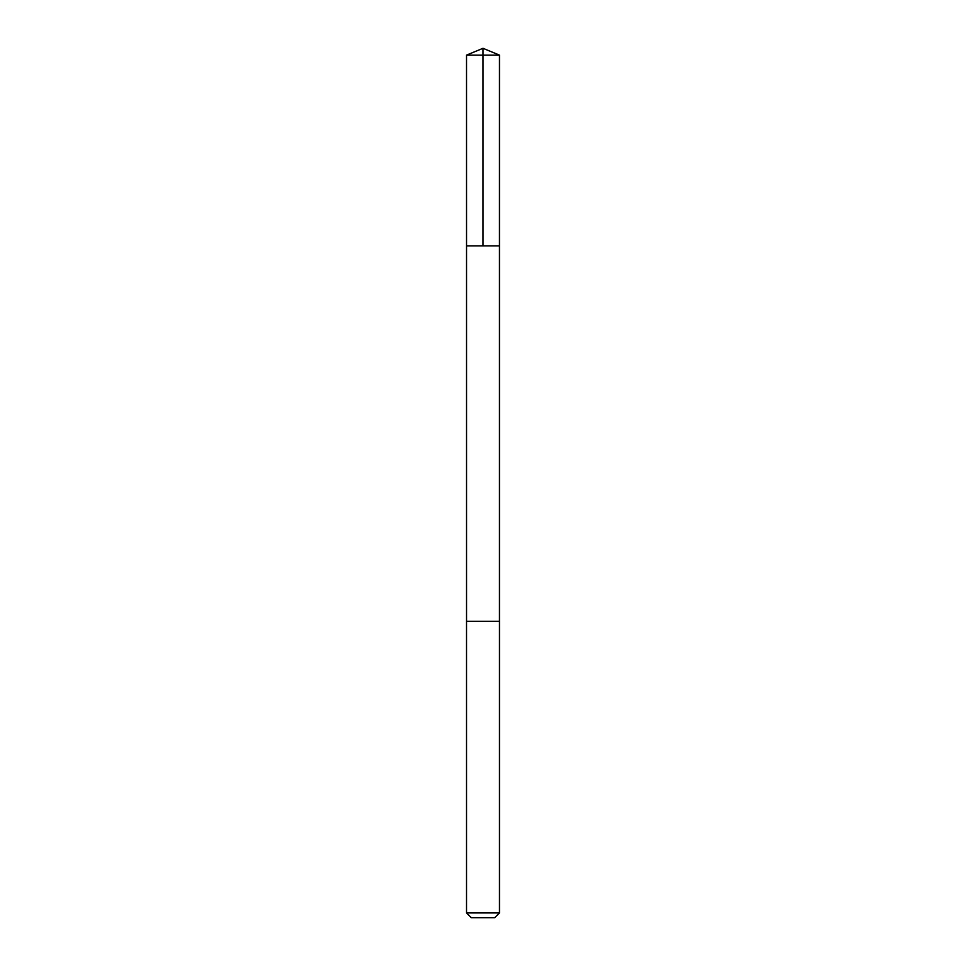<?xml version="1.0" encoding="UTF-8"?>
<svg xmlns="http://www.w3.org/2000/svg" width="966" height="966" viewBox="0 0 966 966"><rect width="100%" height="100%" fill="white"/><g stroke="black" fill="none" stroke-linecap="round" stroke-linejoin="round"><path stroke-width="1.45" d="M466.542 245.895L499.458 245.895L499.47 55.122L466.53 55.122L466.542 245.895L499.458 245.895L499.458 621.319L466.542 621.319L466.542 245.895M494.966 621.319L466.53 621.319L466.53 912.942L499.47 912.942L499.47 621.319L494.966 621.319M499.47 912.942L494.713 917.7L471.287 917.7L466.53 912.942M466.53 55.122L483 48.3L483 245.895M483 48.3L499.47 55.122"/></g></svg>
